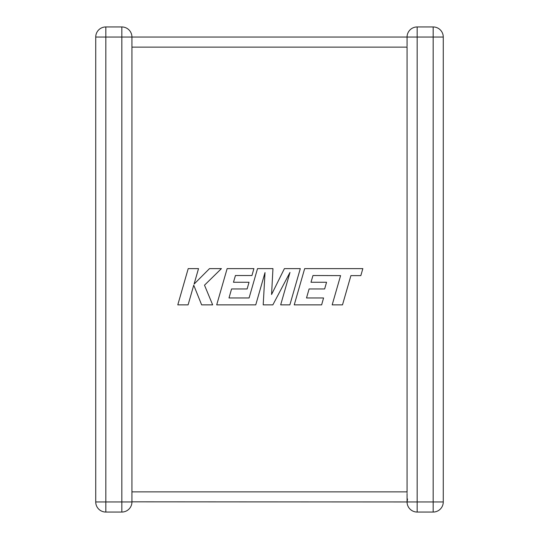 <?xml version="1.0" encoding="UTF-8"?>
<svg xmlns="http://www.w3.org/2000/svg" width="539" height="539" viewBox="0 0 539 539"><rect width="100%" height="100%" fill="white"/><g stroke="black" fill="none" stroke-linecap="round" stroke-linejoin="round"><path stroke-width="0.81" d="M407.066 493.502L407.066 501.957L131.934 501.829M407.066 492.653L407.066 47.129L131.934 47.129L131.934 37.043L105.826 37.043L105.826 501.957L121.841 501.957L121.841 26.95L105.826 26.95L121.841 26.95A10.093 10.093 0 0 1 131.934 37.043L407.066 37.043L407.066 46.347M131.934 47.129L131.934 501.957A10.093 10.093 0 0 1 121.841 512.05L105.826 512.05A10.093 10.093 0 0 1 95.733 501.957L95.733 37.043A10.093 10.093 0 0 1 105.826 26.95L105.826 37.043L95.733 37.043A10.093 10.093 0 0 1 105.826 26.95A10.093 10.093 0 0 0 95.733 37.043M433.174 26.95L433.174 37.043L443.267 37.043A10.093 10.093 0 0 0 433.174 26.95L417.159 26.95L433.174 26.95A10.093 10.093 0 0 1 443.267 37.043L443.267 501.957L433.174 501.957L433.174 512.05L417.159 512.05A10.093 10.093 0 0 1 407.066 501.957A10.093 10.093 0 0 0 417.159 512.05L417.159 501.957L433.174 501.957L433.174 37.043L417.159 37.043L417.159 501.957L407.066 501.957L407.511 499.006M407.073 37.373L407.066 37.043A10.093 10.093 0 0 1 417.159 26.95A10.093 10.093 0 0 0 407.066 37.043L407.08 37.602M433.174 512.05A10.093 10.093 0 0 0 443.267 501.957A10.093 10.093 0 0 1 433.174 512.05M312.964 275.523L340.587 275.618L332.179 304.865L342.501 304.865L350.909 275.618L360.827 275.624L362.841 268.624L304.663 268.624L294.24 304.865L321.621 304.865L323.575 297.966L306.516 297.966L309.09 288.965L324.64 288.965L326.553 282.261L310.996 282.261L312.964 275.523M300.297 268.624L284.403 268.624L271.562 294.516L272.956 268.624L257.521 268.624L249.085 297.966L228.994 297.966L231.561 288.965L247.118 288.965L249.031 282.261L233.475 282.261L235.435 275.523L251.949 275.523L253.903 268.624L227.135 268.624L216.705 304.865L255.749 304.865L265.013 272.599L263.2 304.865L272.862 304.865L289.975 272.444L280.671 304.865L289.874 304.865L300.297 268.624M188.205 268.624L177.789 304.865L188.098 304.865L193.737 285.185L201.633 304.865L212.662 304.865L204.503 285.185L221.421 268.624L209.496 268.624L194.094 284.08L198.52 268.624L188.205 268.624M131.934 491.871L407.066 491.871M105.826 512.05L105.826 501.957L95.733 501.957M131.934 501.957L121.841 501.957L121.841 512.05M417.159 26.95A10.093 10.093 0 0 0 407.066 37.043L417.159 37.043L417.159 26.95"/></g></svg>
